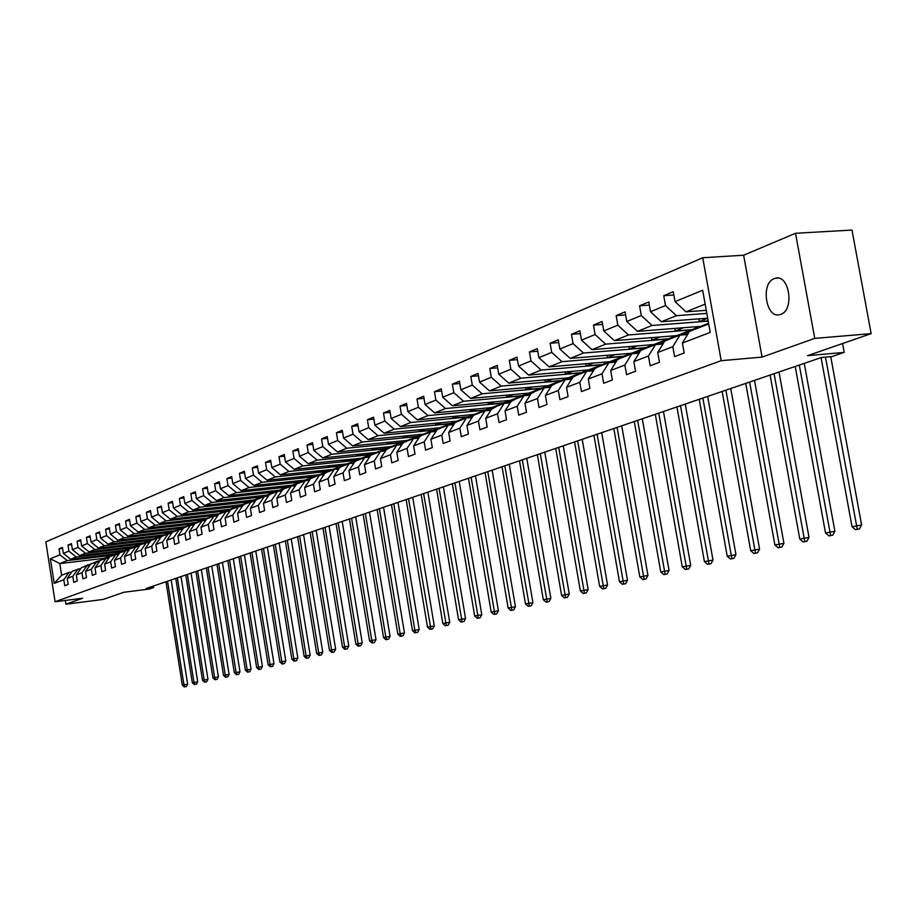 <?xml version="1.0" encoding="UTF-8"?>
<svg xmlns="http://www.w3.org/2000/svg" width="917" height="917" viewBox="0 0 917 917"><rect width="100%" height="100%" fill="white"/><g stroke="black" fill="none" stroke-linecap="round" stroke-linejoin="round"><path stroke-width="1.38" d="M780.757 314.371C794.89 310.049 789.205 273.541 775.163 278.298L774.257 278.596C760.285 283.273 766.004 319.208 780 314.611L780.757 314.371M702.731 257.746L45.85 541.89L55.077 601.758L721.198 360.679L702.731 257.746L743.641 255.224L762.061 357.091L814.743 338.396L795.52 233.273L743.641 255.224M795.52 233.273L851.996 230.075L871.15 333.639L807.556 355.647L844.213 352.403L842.585 343.531M65.348 600.452L65.921 604.2L103.185 599.431L123.864 592.267L149.276 589.046L153.552 587.591L153.311 586.066M814.743 338.396L871.15 333.639M114.774 554.006L104.16 558.304L59.811 563.588L61.622 575.28L69.016 572.403L63.8 579.716L64.729 585.699L68.179 584.416L67.25 578.398L72.798 576.277L73.738 582.318L77.257 581L76.317 574.936L81.98 572.758L82.931 578.868L86.507 577.527L85.556 571.394L91.345 569.182L92.308 575.349L95.953 573.973L94.99 567.783L100.893 565.525L101.867 571.75L105.593 570.351L104.618 564.104L110.648 561.8L111.622 568.082L115.439 566.66L114.442 560.344L120.597 557.995L121.594 564.345L125.48 562.889L124.471 556.504L130.753 554.097L131.761 560.528L135.727 559.038L134.719 552.584L141.126 550.131L142.146 556.619L146.204 555.094L145.173 548.584L151.718 546.073L152.761 552.63L156.899 551.083L155.856 544.492L162.55 541.936L163.593 548.561L167.822 546.979L166.768 540.319L173.611 537.706L174.666 544.4L178.998 542.784L177.921 536.055L184.913 533.385L185.991 540.147L190.415 538.485L189.326 531.688L196.467 528.96L197.568 535.803L202.084 534.107L200.983 527.229L208.297 524.432L209.397 531.356L214.028 529.625L212.904 522.667L220.378 519.813L221.501 526.805L226.235 525.028L225.101 518.002L232.758 515.079L233.892 522.151L238.729 520.34L237.583 513.222L245.412 510.23L246.57 517.394L251.522 515.537L250.364 508.339L258.376 505.278L259.545 512.523L264.612 510.609L263.443 503.33L271.638 500.201L272.83 507.525L278.023 505.576L276.831 498.206L285.233 494.997L286.436 502.413L291.766 500.418L290.551 492.968L299.16 489.667L300.386 497.174L305.842 495.123L304.604 487.58L313.431 484.21L314.68 491.81L320.262 489.701L319.013 482.067L328.057 478.605L329.329 486.308L335.06 484.153L333.788 476.416L343.061 472.874L344.345 480.657L350.225 478.445L348.941 470.627L358.455 466.982L359.762 474.868L365.791 472.599L364.485 464.678L374.251 460.942L375.58 468.931L381.77 466.604L380.429 458.569L390.459 454.74L391.811 462.833L398.173 460.437L396.809 452.31L407.102 448.367L408.478 456.563L415.011 454.11L413.624 445.868L424.204 441.822L425.603 450.132L432.32 447.611L430.91 439.254L441.776 435.105L443.198 443.519L450.098 440.928L448.665 432.469L459.841 428.193L461.297 436.733L468.381 434.062L466.925 425.477L478.422 421.075L479.9 429.741L487.191 427.001L485.712 418.29L497.53 413.762L499.031 422.554L506.539 419.722L505.038 410.896L517.199 406.242L518.735 415.149L526.461 412.249L524.925 403.285L537.454 398.494L539.013 407.526L546.979 404.535L545.409 395.445L558.315 390.504L559.909 399.674L568.116 396.603L566.511 387.375L579.819 382.286L581.447 391.593L589.895 388.418L588.267 379.053L601.988 373.804L603.638 383.249L612.361 379.97L610.699 370.468L624.855 365.058L626.54 374.652L635.538 371.27L633.842 361.619L648.457 356.025L650.176 365.768L659.472 362.284L657.73 352.472L672.814 346.706L674.58 356.598L684.174 352.999L682.397 343.038L710.228 332.39L702.674 290.253L675.027 301.624L673.261 291.709L663.748 295.687L673.846 294.976M63.8 579.716L54.195 583.395L50.401 558.74L59.96 554.808L59.032 548.836L62.608 548.423M663.748 295.687L665.501 305.544L650.508 311.723L648.778 301.957L639.573 305.808L641.292 315.517L626.769 321.489L625.073 311.872L616.155 315.608L617.84 325.168L603.776 330.957L602.114 321.489L593.471 325.111L595.11 334.522L581.481 340.138L579.853 330.808L571.463 334.315L573.079 343.588L559.851 349.033L558.258 339.852L550.131 343.256L551.713 352.392L538.875 357.676L537.316 348.62L529.418 351.922L530.977 360.92L518.518 366.055L516.982 357.126L509.313 360.335L510.849 369.207L498.745 374.193L497.232 365.39L489.793 368.508L491.294 377.265L479.534 382.102L478.055 373.425L470.822 376.451L472.289 385.083L460.861 389.782L459.417 381.231L452.379 384.166L453.823 392.682L442.716 397.256L441.283 388.819L434.452 391.674L435.862 400.076L425.052 404.523L423.654 396.201L417.006 398.975L418.393 407.263L407.882 411.595L406.495 403.377L400.018 406.093L401.394 414.266L391.158 418.484L389.794 410.369L383.489 413.005L384.842 421.075L374.87 425.179L373.54 417.178L367.396 419.745L368.726 427.712L359.005 431.712L357.699 423.803L351.715 426.313L353.022 434.177L343.554 438.074L342.259 430.268L336.436 432.709L337.708 440.481L328.492 444.275L327.22 436.561L321.535 438.945L322.795 446.613L313.797 450.316L312.548 442.705L307 445.032L308.25 452.608L299.469 456.219L298.243 448.7L292.832 450.958L294.059 458.443L285.496 461.973L284.281 454.545L278.997 456.746L280.201 464.151L271.845 467.59L270.653 460.242L265.506 462.397L266.687 469.71L258.525 473.069L257.356 465.813L252.324 467.922L253.493 475.144L245.527 478.422L244.369 471.246L239.452 473.31L240.609 480.451L232.826 483.649L231.68 476.565L226.877 478.571L228.012 485.632L220.412 488.761L219.278 481.746L214.589 483.717L215.713 490.698L208.274 493.759L207.162 486.824L202.577 488.738L203.689 495.65L196.421 498.642L195.321 491.776L190.839 493.655L191.928 500.487L184.821 503.41L183.744 496.624L179.354 498.47L180.431 505.221L173.485 508.075L172.419 501.37L168.12 503.169L169.186 509.852L162.389 512.649L161.335 506.012L157.139 507.766L158.183 514.38L151.534 517.119L150.491 510.551L146.388 512.271L147.419 518.804L140.897 521.486L139.877 514.987L135.854 516.672L136.874 523.149L130.501 525.773L129.492 519.343L125.549 520.994L126.557 527.39L120.31 529.969L119.313 523.596L115.462 525.212L116.448 531.551L110.338 534.072L109.352 527.768L105.57 529.35L106.555 535.631L100.561 538.096L99.586 531.86L95.884 533.407L96.858 539.62L90.989 542.039L90.026 535.86L86.393 537.385L87.356 543.529L81.602 545.902L80.65 539.781L77.097 541.271L78.037 547.369L72.397 549.684L71.457 543.632L67.973 545.088L68.913 551.128L63.376 553.398L62.448 547.403L59.032 548.836M844.213 352.403L832.074 356.541L821.414 357.492L146.078 588.542L153.552 587.591M67.25 578.398L72.466 571.062L80.845 568.551M115.404 553.937L70.643 559.232L76.203 556.997L121.193 551.679L115.404 553.937M78.048 568.895L72.798 576.277M63.376 553.398L70.643 559.232M68.913 551.128L76.203 556.997M76.317 574.936L81.579 567.52L90.118 564.975M124.838 550.269L79.722 555.587L85.396 553.306L130.73 547.976L124.838 550.269M87.264 565.319L81.98 572.758M72.397 549.684L79.722 555.587M78.037 547.369L85.396 553.306M85.556 571.394L90.863 563.921L99.575 561.319M134.455 546.521L88.983 551.862L94.772 549.535L140.461 544.182L134.455 546.521M96.663 561.663L91.345 569.182M81.602 545.902L88.983 551.862M87.356 543.529L94.772 549.535M94.99 567.783L100.331 560.241L109.226 557.582M144.267 542.715L98.428 548.057L104.343 545.684L150.399 540.331L144.267 542.715M106.257 557.937L100.893 565.525M90.989 542.039L98.428 548.057M96.858 539.62L104.343 545.684M104.618 564.104L109.994 556.481L119.072 553.776M154.262 538.818L108.068 544.182L114.109 541.764L160.521 536.388L154.262 538.818M116.046 554.132L110.648 561.8M100.561 538.096L108.068 544.182M106.555 535.631L114.109 541.764M114.442 560.344L119.863 552.653L129.125 549.891M164.475 534.852L117.915 540.228L124.07 537.752L170.86 532.364L164.475 534.852M126.03 550.257L120.597 557.995M110.338 534.072L117.915 540.228M116.448 531.551L124.07 537.752M124.471 556.504L129.927 548.744L139.384 545.924M174.895 530.794L127.956 536.193L134.249 533.66L181.417 528.261L174.895 530.794M136.232 546.291L130.753 554.097M120.31 529.969L127.956 536.193M126.557 527.39L134.249 533.66M134.719 552.584L140.209 544.755L149.872 541.878M185.532 526.667L138.215 532.066L144.634 529.487L192.192 524.077L185.532 526.667M146.64 542.256L141.126 550.131M130.501 525.773L138.215 532.066M136.874 523.149L144.634 529.487M145.173 548.584L150.709 540.675L157.277 538.119L160.578 537.74M196.387 522.438L148.68 527.86L155.237 525.223L203.184 519.801L196.387 522.438M157.277 538.119L151.718 546.073M140.897 521.486L148.68 527.86M147.419 518.804L155.237 525.223M155.856 544.492L161.438 536.514L168.143 533.9L171.513 533.511M207.483 518.128L159.386 523.561L166.08 520.867L214.418 515.423L207.483 518.128M168.143 533.9L162.55 541.936M151.534 517.119L159.386 523.561M158.183 514.38L166.08 520.867M166.768 540.319L172.385 532.25L179.251 529.59L182.689 529.189M218.808 513.726L170.31 519.16L177.153 516.409L225.903 510.964L218.808 513.726M179.251 529.59L173.611 537.706M162.389 512.649L170.31 519.16M169.186 509.852L177.153 516.409M177.921 536.055L183.583 527.905L190.598 525.177L194.117 524.776M230.385 509.222L181.474 514.678L188.478 511.858L237.629 506.402L230.385 509.222M190.598 525.177L184.913 533.385M173.485 508.075L181.474 514.678M180.431 505.221L188.478 511.858M189.326 531.688L195.034 523.458L202.198 520.673L205.798 520.271M242.203 504.625L192.891 510.081L200.044 507.204L249.619 501.748L242.203 504.625M202.198 520.673L196.467 528.96M184.821 503.41L192.891 510.081M191.928 500.487L200.044 507.204M200.983 527.229L206.726 518.919L214.062 516.065L217.742 515.652M254.296 499.925L204.571 505.393L211.884 502.447L261.872 496.98L254.296 499.925M214.062 516.065L208.297 524.432M196.421 498.642L204.571 505.393M203.689 495.65L211.884 502.447M212.904 522.667L218.693 514.265L226.201 511.354L229.961 510.929M266.652 495.111L216.504 500.59L223.977 497.587L274.401 492.108L266.652 495.111M226.201 511.354L220.378 519.813M208.274 493.759L216.504 500.59M215.713 490.698L223.977 497.587M225.101 518.002L230.935 509.508L238.615 506.528L242.466 506.104M279.295 490.205L228.711 495.684L236.368 492.612L287.216 487.122L279.295 490.205M238.615 506.528L232.758 515.079M220.412 488.761L228.711 495.684M228.012 485.632L236.368 492.612M237.583 513.222L243.464 504.648L251.315 501.599L255.258 501.163M292.225 485.173L241.205 490.664L249.034 487.512L300.329 482.021L292.225 485.173M251.315 501.599L245.412 510.23M232.826 483.649L241.205 490.664M240.609 480.451L249.034 487.512M250.364 508.339L256.279 499.673L264.314 496.544L268.36 496.108M305.453 480.027L253.986 485.517L262.01 482.296L313.74 476.806L305.453 480.027M264.314 496.544L258.376 505.278M245.527 478.422L253.986 485.517M253.493 475.144L262.01 482.296M263.443 503.33L269.403 494.572L277.633 491.374L281.771 490.927M318.99 474.765L267.076 480.256L275.283 476.955L327.484 471.464L318.99 474.765M277.633 491.374L271.638 500.201M258.525 473.069L267.076 480.256M266.687 469.71L275.283 476.955M276.831 498.206L282.837 489.357L291.274 486.079L295.515 485.62M332.848 469.378L280.476 474.868L288.889 471.487L341.537 465.996L332.848 469.378M291.274 486.079L285.233 494.997M271.845 467.59L280.476 474.868M280.201 464.151L288.889 471.487M290.551 492.968L296.604 484.004L305.246 480.657L309.591 480.187M347.039 463.853L294.208 469.355L302.828 465.893L355.945 460.391L347.039 463.853M305.246 480.657L299.16 489.667M285.496 461.973L294.208 469.355M294.059 458.443L302.828 465.893M304.604 487.58L310.703 478.525L319.563 475.086L324.022 474.616M361.573 458.202L308.272 463.693L317.11 460.151L370.697 454.66L361.573 458.202M319.563 475.086L313.431 484.21M299.469 456.219L308.272 463.693M308.25 452.608L317.11 460.151M319.013 482.067L325.168 472.92L334.235 469.389L338.809 468.908M376.474 452.413L322.692 457.904L331.748 454.259L385.828 448.78L376.474 452.413M334.235 469.389L328.057 478.605M313.797 450.316L322.692 457.904M322.795 446.613L331.748 454.259M333.788 476.416L339.978 467.154L349.285 463.543L353.985 463.051M391.742 446.476L337.479 451.955L346.752 448.23L401.325 442.751L391.742 446.476M349.285 463.543L343.061 472.874M328.492 444.275L337.479 451.955M337.708 440.481L346.752 448.23M348.941 470.627L355.177 461.251L364.725 457.549L369.54 457.056M407.389 440.389L352.632 445.868L362.158 442.04L417.224 436.561L407.389 440.389M364.725 457.549L358.455 466.982M343.554 438.074L352.632 445.868M353.022 434.177L362.158 442.04M364.485 464.678L370.777 455.199L380.566 451.393L385.518 450.889M423.436 434.142L368.187 439.61L377.953 435.69L433.523 430.222L423.436 434.142M380.566 451.393L374.251 460.942M359.005 431.712L368.187 439.61M368.726 427.712L377.953 435.69M380.429 458.569L386.779 448.986L396.832 445.077L401.91 444.562M439.908 427.746L384.143 433.202L394.172 429.167L450.258 423.723L439.908 427.746M396.832 445.077L390.459 454.74M374.87 425.179L384.143 433.202M384.842 421.075L394.172 429.167M396.809 452.31L403.205 442.602L413.533 438.59L418.748 438.074M456.804 421.167L400.523 426.611L410.827 422.473L467.429 417.04L456.804 421.167M413.533 438.59L407.102 448.367M391.158 418.484L400.523 426.611M401.394 414.266L410.827 422.473M413.624 445.868L420.066 436.056L430.681 431.93L436.045 431.403M474.158 414.427L417.35 419.848L427.93 415.596L485.059 410.186L474.158 414.427M430.681 431.93L424.204 441.822M407.882 411.595L417.35 419.848M418.393 407.263L427.93 415.596M430.91 439.254L437.398 429.316L448.298 425.087L453.812 424.548M491.97 407.503L434.624 412.902L445.502 408.523L503.169 403.136L491.97 407.503M448.298 425.087L441.776 435.105M425.052 404.523L434.624 412.902M435.862 400.076L445.502 408.523M448.665 432.469L455.21 422.405L466.421 418.049L472.083 417.51M510.265 400.385L452.39 405.761L463.566 401.268L521.784 395.903L510.265 400.385M466.421 418.049L459.841 428.193M442.716 397.256L452.39 405.761M453.823 392.682L463.566 401.268M466.925 425.477L473.516 415.298L485.047 410.816L490.882 410.266M529.075 393.072L470.65 398.414L482.136 393.794L540.904 388.464L529.075 393.072M485.047 410.816L478.422 421.075M460.861 389.782L470.65 398.414M472.289 385.083L482.136 393.794M485.712 418.29L492.349 407.973L504.201 403.377L510.207 402.815M548.412 385.553L489.426 390.871L501.244 386.114L560.574 380.819L548.412 385.553M504.201 403.377L497.53 413.762M479.534 382.102L489.426 390.871M491.294 377.265L501.244 386.114M505.038 410.896L511.72 400.454L523.928 395.708L530.118 395.147M568.288 377.815L508.74 383.1L520.913 378.205L580.816 372.944L568.288 377.815M523.928 395.708L517.199 406.242M498.745 374.193L508.74 383.1M510.849 369.207L520.913 378.205M524.925 403.285L531.665 392.705L544.228 387.822L550.601 387.249M588.748 369.86L528.628 375.11L541.168 370.067L601.632 364.851L588.748 369.86M544.228 387.822L537.454 398.494M518.518 366.055L528.628 375.11M530.977 360.92L541.168 370.067M545.409 395.445L552.206 384.727L565.147 379.707L571.715 379.122M609.805 361.676L549.111 366.869L562.018 361.688L623.079 356.518L609.805 361.676M565.147 379.707L558.315 390.504M538.875 357.676L549.111 366.869M551.713 352.392L562.018 361.688M566.511 387.375L573.354 376.52L586.697 371.339L593.471 370.743M631.492 353.24L570.202 358.398L583.51 353.045L645.155 347.921L631.492 353.24M586.697 371.339L579.819 382.286M559.851 349.033L570.202 358.398M573.079 343.588L583.51 353.045M588.267 379.053L595.156 368.049L608.911 362.708L615.903 362.1M653.832 344.551L591.946 349.652L605.656 344.139L667.92 339.072L653.832 344.551M608.911 362.708L601.988 373.804M581.481 340.138L591.946 349.652M595.11 334.522L605.656 344.139M610.699 370.468L617.645 359.315L631.836 353.802L639.046 353.194M676.849 335.599L614.367 340.643L628.512 334.957L691.372 329.96L676.849 335.599M631.836 353.802L624.855 365.058M603.776 330.957L614.367 340.643M617.84 325.168L628.512 334.957M633.842 361.619L640.834 350.305L655.483 344.62L662.934 344.001M708.589 323.265L700.588 326.372L637.487 331.346L652.09 325.478L708.199 321.122M655.483 344.62L648.457 356.025M626.769 321.489L637.487 331.346M641.292 315.517L652.09 325.478M657.73 352.472L664.779 341.009L679.898 335.141L687.601 334.51M707.683 318.188L661.363 321.741L676.437 315.689L706.824 313.385M679.898 335.141L672.814 346.706M650.508 311.723L661.363 321.741M665.501 305.544L676.437 315.689M682.397 343.038L689.504 331.404L708.715 323.942M706.273 310.324L686.008 311.837L705.162 304.135M675.027 301.624L686.008 311.837M762.061 357.091L721.198 360.679M65.921 604.2L82.679 598.251L55.077 601.758M69.016 572.403L71.755 572.07M111.828 555.324L67.193 560.619L59.811 563.588L50.401 558.74M699.694 326.441L691.372 329.96M675.967 335.668L667.92 339.072M652.95 344.632L645.155 347.921M630.621 353.309L623.079 356.518M608.945 361.745L601.632 364.851M587.9 369.941L580.816 372.944M567.451 377.896L560.574 380.819M547.575 385.621L540.904 388.464M528.249 393.141L521.784 395.903M509.451 400.454L503.169 403.136M491.157 407.572L485.059 410.186M473.344 414.507L467.429 417.04M456.013 421.247L450.258 423.723M439.117 427.815L433.523 430.222M422.657 434.222L417.224 436.561M406.609 440.469L401.325 442.751M390.963 446.556L385.828 448.78M375.706 452.494L370.697 454.66M360.817 458.282L355.945 460.391M346.294 463.933L341.537 465.996M332.103 469.458L327.484 471.464M318.256 474.846L313.74 476.806M304.719 480.107L300.329 482.021M291.491 485.253L287.216 487.122M278.573 490.274L274.401 492.108M265.941 495.191L261.872 496.98M253.585 499.994L249.619 501.748M241.503 504.705L237.629 506.402M229.686 509.302L225.903 510.964M218.12 513.795L214.418 515.423M206.795 518.208L203.184 519.801M195.711 522.518L192.192 524.077M184.856 526.736L181.417 528.261M174.23 530.874L170.86 532.364M163.811 534.932L160.521 536.388M153.609 538.898L150.399 540.331M143.614 542.784L140.461 544.182M133.802 546.601L130.73 547.976M124.196 550.338L121.193 551.679M61.622 575.28L54.195 583.395M59.96 554.808L67.193 560.619M707.695 318.245L699.293 321.546L708.153 320.858M698.823 318.864L699.293 321.546M639.573 305.808L649.339 305.097M683.578 327.713L675.256 330.968L691.326 329.696M674.797 328.401L675.256 330.968M616.155 315.608L625.612 314.909M659.999 336.963L651.953 340.115L667.874 338.82M651.517 337.639L651.953 340.115M593.471 325.111L602.618 324.412M637.132 345.927L629.349 348.987L645.109 347.681M628.924 346.603L629.349 348.987M571.463 334.315L580.335 333.628M614.952 354.627L607.421 357.584L623.033 356.266M607.02 355.303L607.421 357.584M550.131 343.256L558.728 342.557M593.425 363.075L586.123 365.94L601.598 364.611M585.734 363.74L586.123 365.94M529.418 351.922L537.763 351.234M572.529 371.282L565.445 374.056L580.77 372.703M565.078 371.924L565.445 374.056M509.313 360.335L517.417 359.659M552.217 379.248L545.351 381.93L560.539 380.578M544.996 379.879L545.351 381.93M489.793 368.508L497.656 367.843M532.479 386.985L525.831 389.599L540.87 388.235M525.487 387.616L525.831 389.599M470.822 376.451L478.456 375.787M513.302 394.516L506.837 397.05L521.739 395.674M506.516 395.135L506.837 397.05M452.379 384.166L459.795 383.524M494.641 401.829L488.371 404.294L503.135 402.918M488.05 402.448L488.371 404.294M434.452 391.674L441.662 391.032M476.485 408.959L470.398 411.343L485.024 409.956M470.089 409.555L470.398 411.343M417.006 398.975L424.021 398.345M458.809 415.894L452.895 418.209L467.395 416.822M452.597 416.478L452.895 418.209M400.018 406.093L406.85 405.463M441.604 422.645L435.85 424.892L450.213 423.505M435.575 423.218L435.85 424.892M383.489 413.005L390.138 412.386M424.835 429.213L419.252 431.403L433.489 430.004M418.977 429.786L419.252 431.403M367.396 419.745L373.861 419.138M408.512 435.621L403.079 437.753L417.189 436.354M402.815 436.183L403.079 437.753M351.715 426.313L358.008 425.706M392.591 441.868L387.306 443.943L401.291 442.533M387.054 442.418L387.306 443.943M336.436 432.709L342.568 432.113M377.07 447.954L371.935 449.972L385.793 448.562M371.683 448.505L371.935 449.972M321.535 438.945L327.518 438.36M361.928 453.892L356.931 455.852L370.663 454.454M356.69 454.431L356.931 455.852M307 445.032L312.835 444.447M347.165 459.692L342.293 461.595L355.911 460.196M342.064 460.219L342.293 461.595M292.832 450.958L298.518 450.396M332.756 465.343L328.011 467.2L341.514 465.79M327.793 465.859L328.011 467.2M278.997 456.746L284.545 456.196M318.692 470.857L314.072 472.679L327.449 471.269M313.855 471.372L314.072 472.679M265.506 462.397L270.916 461.847M304.948 476.255L300.444 478.021L313.717 476.611M300.237 476.748L300.444 478.021M252.324 467.922L257.608 467.372M291.526 481.517L287.147 483.236L300.295 481.826M286.941 482.01L287.147 483.236M239.452 473.31L244.61 472.771M278.424 486.663L274.149 488.337L287.181 486.927M273.954 487.145L274.149 488.337M226.877 478.571L231.921 478.044M265.609 491.684L261.437 493.323L274.366 491.913M261.253 492.154L261.437 493.323M214.589 483.717L219.518 483.19M253.081 496.601L249.023 498.195L261.838 496.785M248.839 497.06L249.023 498.195M202.577 488.738L207.391 488.234M240.839 501.404L236.873 502.963L249.584 501.553M236.689 501.863L236.873 502.963M190.839 493.655L195.539 493.151M228.86 506.104L224.986 507.617L237.595 506.218M224.814 506.551L224.986 507.617M179.354 498.47L183.962 497.965M217.146 510.7L213.363 512.179L225.869 510.78M213.202 511.136L213.363 512.179M168.12 503.169L172.625 502.676M205.683 515.194L201.992 516.638L214.395 515.251M201.832 515.629L201.992 516.638M157.139 507.766L161.541 507.284M194.461 519.595L190.862 521.016L203.161 519.618M190.702 520.019L190.862 521.016M146.388 512.271L150.686 511.789M183.48 523.905L179.961 525.292L192.157 523.894M179.801 524.329L179.961 525.292M135.854 516.672L140.072 516.202M172.717 528.123L169.278 529.476L181.383 528.089M169.129 528.536L169.278 529.476M125.549 520.994L129.675 520.524M162.183 532.261L158.824 533.579L170.837 532.192M158.687 532.662L158.824 533.579M115.462 525.212L119.497 524.765M151.867 536.307L148.588 537.591L160.498 536.216M148.439 536.697L148.588 537.591M105.57 529.35L109.524 528.903M141.757 540.273L138.547 541.534L150.365 540.159M138.41 540.663L138.547 541.534M95.884 533.407L99.758 532.972M131.853 544.159L128.712 545.397L140.439 544.022M128.575 544.538L128.712 545.397M86.393 537.385L90.187 536.949M122.144 547.965L119.072 549.18L130.707 547.804M118.935 548.343L119.072 549.18M77.097 541.271L80.811 540.847M112.619 551.702L109.616 552.882L121.159 551.518M109.49 552.08L109.616 552.882M67.973 545.088L71.618 544.675M103.277 555.37L100.343 556.516L111.805 555.163M100.217 555.736L100.343 556.516M701.929 326.578L706.136 324.721M706.927 324.641L708.669 323.678M708.44 323.793L704.99 325.386M821.07 357.607L852.019 526.736L861.602 525.005L830.733 356.656M825.472 357.126L857.257 529.258L855.527 529.671L859.355 528.983L857.257 529.258M859.355 528.983L861.602 525.005M852.019 526.736L855.527 529.671M682.89 334.888L690.203 331.129M677.296 336.149L681.388 334.338M681.044 335.037L686.248 332.447M683.646 333.421L680.059 335.118M795.199 366.456L825.506 533.006L834.894 531.31L804.266 363.35M799.292 365.058L830.619 535.505L828.945 535.895L832.693 535.219L830.619 535.505M832.693 535.219L834.894 531.31M825.506 533.006L828.945 535.895M658.67 344.356L666.04 340.516M653.431 345.411L657.42 343.646M656.859 344.505L662.12 341.823M659.632 342.752L655.873 344.586M770.097 375.042L799.796 539.081L809.023 537.419L779.014 371.993M774.074 373.689L804.794 541.557L803.166 541.936L806.857 541.271L804.794 541.557M806.857 541.271L809.023 537.419M799.796 539.081L803.166 541.936M635.217 353.515L642.634 349.606M630.288 354.398L634.186 352.678M633.429 353.664L638.748 350.902M636.364 351.784L632.443 353.756M745.762 383.375L774.876 544.973L783.92 543.345L754.519 380.383M749.613 382.057L779.759 547.415L778.178 547.793L781.8 547.14L779.759 547.415M781.8 547.14L783.92 543.345M774.876 544.973L778.178 547.793M612.476 362.398L619.938 358.421M607.868 363.109L611.662 361.424M610.733 362.547L616.086 359.716M613.805 360.553L609.736 362.628M722.149 391.456L750.691 550.693L759.574 549.1L730.746 388.51M725.886 390.172L755.47 553.111L753.934 553.467L757.488 552.836L755.47 553.111M757.488 552.836L759.574 549.1M750.691 550.693L753.934 553.467M590.433 371.007L597.918 366.972M586.101 371.568L589.814 369.918M588.714 371.156L594.101 368.256M591.912 369.058L587.728 371.247M699.224 399.296L727.215 556.252L735.95 554.682L707.66 396.408M702.846 398.058L731.892 558.636L730.402 558.98L733.898 558.361L731.892 558.636M733.898 558.361L735.95 554.682M727.215 556.252L730.402 558.98M569.033 379.363L576.552 375.271M564.975 379.764L568.609 378.159M567.348 379.512L572.77 376.543M570.672 377.311L566.385 379.592M676.952 406.919L704.416 561.64L713.002 560.104L685.251 404.076M680.471 405.704L708.99 564.001L707.546 564.333L710.984 563.726L708.99 564.001M710.984 563.726L713.002 560.104M704.416 561.64L707.546 564.333M548.263 387.467L555.805 383.329M544.343 387.822L548.034 386.149M546.624 387.616L552.08 384.578M550.04 385.323L545.661 387.696M655.311 414.312L682.271 566.878L690.707 565.365L663.472 411.527M658.738 413.143L686.753 569.205L685.343 569.537L688.724 568.93L686.753 569.205M688.724 568.93L690.707 565.365M682.271 566.878L685.343 569.537M528.089 395.33L535.654 391.158M524.226 395.685L528.054 393.909M526.496 395.479L531.986 392.384M530.003 393.106L525.544 395.559M634.277 421.511L660.744 571.967L669.043 570.477L642.313 418.76M637.613 420.376L665.134 574.271L663.77 574.592L667.095 573.996L665.134 574.271M667.095 573.996L669.043 570.477M660.744 571.967L663.77 574.592M508.499 402.976L516.065 398.769M504.682 403.331L508.648 401.451M506.941 403.113L512.454 399.961M510.54 400.672L506.001 403.205M613.828 428.514L639.814 576.919L647.975 575.452L621.726 425.809M617.072 427.402L644.124 579.2L642.794 579.51L646.061 578.925L644.124 579.2M646.061 578.925L647.975 575.452M639.814 576.919L642.794 579.51M489.449 410.403L497.037 406.162M485.701 410.759L489.77 408.776M487.936 410.541L493.472 407.343M491.604 408.031L487.007 410.633M593.929 435.311L619.456 581.733L627.492 580.301L601.701 432.652M597.082 434.234L623.675 583.98L622.391 584.289L625.6 583.716L623.675 583.98M625.6 583.716L627.492 580.301M619.456 581.733L622.391 584.289M470.925 417.613L473.413 415.458M473.871 415.16L478.525 413.349M467.246 417.969L471.407 415.905M471.682 416.891L469.47 417.751L475.017 414.507M473.195 415.183L468.541 417.843M574.569 441.937L599.649 586.41L607.558 585L582.215 439.323M577.641 440.894L603.787 588.645L602.538 588.943L605.69 588.37L603.787 588.645M605.69 588.37L607.558 585M599.649 586.41L602.538 588.943M452.918 424.64L454.958 422.794M455.898 422.129L460.506 420.341M449.296 424.995L453.548 422.852M451.473 424.777L457.056 421.488M455.291 422.141L450.591 424.869M555.725 448.39L580.369 590.972L588.152 589.585L563.244 445.811M558.705 447.37L584.427 593.184L583.212 593.471L586.318 592.909L584.427 593.184M586.318 592.909L588.152 589.585M580.369 590.972L583.212 593.471M435.38 431.471L436.962 429.981M438.418 428.927L442.98 427.15M431.838 431.815L436.16 429.603M433.982 431.609L439.575 428.273M437.856 428.915L433.111 431.689M537.362 454.672L561.605 595.408L569.262 594.044L544.778 452.127M540.273 453.674L565.583 597.597L564.391 597.873L567.451 597.334L565.583 597.597M567.451 597.334L569.262 594.044M561.605 595.408L564.391 597.873M418.324 438.12L419.39 437.088M421.396 435.541L425.924 433.775M414.851 438.464L419.241 436.183M416.96 438.246L422.565 434.887M420.892 435.506L416.112 438.337M519.481 460.781L543.311 599.741L550.853 598.388L526.782 458.294M522.312 459.818L547.22 601.896L546.062 602.171L549.077 601.632L547.22 601.896M549.077 601.632L550.853 598.388M543.311 599.741L546.062 602.171M404.81 441.983L409.303 440.24M398.299 444.928L402.746 442.579M400.385 444.722L405.99 441.318M404.363 441.925L399.548 444.802M502.058 466.753L525.498 603.948L532.926 602.629L509.244 464.289M504.82 465.802L529.338 606.091L528.203 606.355L531.172 605.828L529.338 606.091M531.172 605.828L532.926 602.629M525.498 603.948L528.203 606.355M388.659 448.253L393.106 446.522M382.183 451.233L386.687 448.826M384.223 451.026L389.84 447.599M388.258 448.184L383.409 451.107M485.07 472.564L508.133 608.051L515.446 606.756L492.154 470.134M487.764 471.636L511.892 610.172L510.792 610.435L513.715 609.908L511.892 610.172M513.715 609.908L515.446 606.756M508.133 608.051L510.792 610.435M372.921 454.362L377.323 452.654M366.491 457.365L371.03 454.901M368.485 457.159L370.697 455.313M371.03 455.096L374.113 453.709M372.554 454.282L367.694 457.239M468.495 478.227L491.191 612.063L498.401 610.779L475.476 475.843M471.12 477.333L494.893 614.161L493.816 614.413L496.705 613.897L494.893 614.161M496.705 613.897L498.401 610.779M491.191 612.063L493.816 614.413M357.573 460.323L361.94 458.626M351.177 463.349L355.762 460.838M353.148 463.142L354.994 461.538M355.727 461.045L358.765 459.669M357.252 460.231L352.369 463.223M452.333 483.763L474.674 615.972L481.78 614.711L459.222 481.402M454.901 482.881L478.307 618.035L477.264 618.287L480.107 617.783L478.307 618.035M480.107 617.783L481.78 614.711M474.674 615.972L477.264 618.287M342.603 466.134L346.935 464.46M336.264 469.172L340.872 466.615M338.178 468.977L339.657 467.647M340.803 466.833L343.806 465.481M342.328 466.031L337.433 469.057M436.572 489.151L458.557 619.777L465.561 618.539L443.358 486.835M439.071 488.303L462.134 621.829L461.113 622.07L463.91 621.577L462.134 621.829M463.91 621.577L465.561 618.539M458.557 619.777L461.113 622.07M328.011 471.808L332.298 470.146M321.707 474.868L326.349 472.255M323.586 474.662L324.652 473.665M326.257 472.496L329.214 471.155M327.77 471.682L322.853 474.742M421.178 494.423L442.831 623.503L449.743 622.276L427.861 492.131M423.62 493.587L446.35 625.532L445.353 625.761L448.104 625.279L446.35 625.532M448.104 625.279L449.743 622.276M442.831 623.503L445.353 625.761M313.763 477.344L318.016 475.694M307.504 480.405L312.181 477.768M312.055 478.009L314.967 476.68M313.557 477.207L310.966 478.422M310.622 478.651L308.628 480.29M309.35 480.21L309.969 479.625M406.151 499.559L427.482 627.125L434.291 625.921L412.742 497.301M408.535 498.745L430.933 629.142L429.958 629.371L432.686 628.89L430.933 629.142M432.686 628.89L434.291 625.921M427.482 627.125L429.958 629.371M299.859 482.743L304.077 481.104M293.646 485.827L298.346 483.144M298.185 483.397L301.063 482.078M299.699 482.594L297.131 483.798M296.42 484.279L294.747 485.701M391.467 504.579L412.49 630.678L419.207 629.486L397.978 502.356M393.794 503.788L414.862 630.117L415.882 632.661L414.931 632.89L417.613 632.409L415.882 632.661M417.613 632.409L419.207 629.486M412.49 630.678L414.931 632.89M286.276 488.016L290.46 486.388M280.121 491.099L284.832 488.394M284.648 488.646L287.491 487.363M286.15 487.855L283.617 489.048M282.528 489.804L281.198 490.985M377.128 509.485L397.84 634.14L404.466 632.959L383.558 507.284M379.409 508.706L400.167 633.59L401.188 636.111L400.248 636.329L402.907 635.859L401.188 636.111M402.907 635.859L404.466 632.959M397.84 634.14L400.248 636.329M273.025 493.163L277.175 491.558M266.916 496.257L271.638 493.518M271.432 493.782L274.229 492.509M272.922 493.002L270.423 494.171M268.933 495.26L267.959 496.143M363.121 514.277L383.535 637.521L390.069 636.364L369.459 512.11M365.344 513.52L385.805 636.983L386.825 639.47L385.908 639.688L388.521 639.229L386.825 639.47M388.521 639.229L390.069 636.364M383.535 637.521L385.908 639.688M260.061 498.195L264.176 496.601M254.009 501.301L258.743 498.527M258.514 498.802L261.276 497.541M260.004 498.023L257.528 499.18M255.614 500.648L255.041 501.186M349.434 518.965L369.551 640.823L376.004 639.688L355.681 516.821M351.601 518.22L371.775 640.307L372.783 642.76L371.889 642.966L374.48 642.519L372.783 642.76M374.48 642.519L376.004 639.688M369.551 640.823L371.889 642.966M247.407 503.112L253.86 501.312M241.4 506.218L246.146 503.422M245.882 503.708L248.622 502.459M247.372 502.929L244.931 504.075M336.046 523.55L355.876 644.066L362.249 642.932L342.213 521.429M338.167 522.816L358.054 643.551L359.063 645.981L358.192 646.176L360.736 645.728L359.063 645.981M360.736 645.728L362.249 642.932M355.876 644.066L358.192 646.176M235.039 507.915L241.492 506.138M229.078 511.033L230.878 509.6M231.13 509.439L233.824 508.201M233.548 508.499L236.254 507.261M235.027 507.72L232.609 508.866M322.956 528.02L342.511 647.219L348.792 646.107L329.043 525.934M325.031 527.309L344.632 646.726L345.64 649.121L344.792 649.316L347.314 648.881L345.64 649.121M347.314 648.881L348.792 646.107M342.511 647.219L344.792 649.316M222.946 512.614L229.273 510.849M217.02 515.732L218.555 514.471M219.117 514.105L221.788 512.89M221.49 513.188L224.161 511.961M222.957 512.408L220.573 513.543M310.141 532.41L329.444 650.313L335.645 649.213L316.17 530.347M312.181 531.711L331.518 649.821L332.527 652.193L331.69 652.388L334.178 651.953L332.527 652.193M334.178 651.953L335.645 649.213M329.444 650.313L331.69 652.388M211.116 517.211L217.329 515.457M205.248 520.329L206.485 519.263M207.38 518.667L210.004 517.463M209.684 517.761L212.331 516.558M211.162 516.993L208.789 518.116M297.612 536.686L316.652 653.34L322.773 652.262L303.561 534.657M299.607 536.009L318.68 652.858L319.689 655.197L318.875 655.391L321.328 654.956L319.689 655.197M321.328 654.956L322.773 652.262M316.652 653.34L318.875 655.391M199.539 521.704L205.637 519.962M193.716 524.822L194.668 523.985M195.883 523.126L198.485 521.933M198.152 522.243L200.754 521.051M199.608 521.486L197.27 522.587M285.359 540.881L304.135 656.297L310.187 655.231L291.228 538.875M287.308 540.216L306.118 655.827L307.126 658.142L306.335 658.326L308.754 657.902L307.126 658.142M308.754 657.902L310.187 655.231M304.135 656.297L306.335 658.326M188.214 526.106L194.209 524.375M182.437 529.224L183.068 528.65M184.638 527.493L187.217 526.312M186.862 526.633L189.429 525.452M188.317 525.877L186.002 526.966M273.358 544.996L291.881 659.197L297.865 658.142L279.158 543.002M275.26 544.343L293.83 658.738L294.827 661.019L294.048 661.203L296.443 660.79L294.827 661.019M296.443 660.79L297.865 658.142M291.881 659.197L294.048 661.203M177.141 530.404L183.022 528.685M173.634 531.768L176.179 530.599M175.812 530.92L178.356 529.762M177.256 530.164L174.964 531.252M261.609 549.008L279.891 662.028L285.795 660.997L267.34 547.048M263.477 548.377L281.794 661.581L282.791 663.839L282.035 664.023L284.396 663.61L282.791 663.839M284.396 663.61L285.795 660.997M279.891 662.028L282.035 664.023M166.298 534.622L171.926 532.915M162.871 535.952L165.381 534.794M164.991 535.127L167.502 533.969M166.435 534.37L164.166 535.448M250.1 552.951L268.142 664.814L273.988 663.782L255.763 551.014M251.923 552.321L270.011 664.366L271.008 666.602L270.263 666.785L272.601 666.372L271.008 666.602M272.601 666.372L273.988 663.782M268.142 664.814L270.263 666.785M155.672 538.749L161.048 537.064M152.325 540.044L154.801 538.909M154.4 539.242L156.887 538.096M155.844 538.497L153.597 539.551M238.833 556.802L256.645 667.53L262.411 666.51L244.426 554.888M240.621 556.195L258.468 667.095L259.465 669.307L258.743 669.479L261.047 669.078L259.465 669.307M261.047 669.078L262.411 666.51M256.645 667.53L258.743 669.479M145.276 542.784L150.388 541.133M141.986 544.056L144.45 542.933M144.026 543.265L146.491 542.142M145.459 542.52L143.235 543.575M227.783 560.585L245.378 670.189L251.075 669.192L233.319 558.694M229.537 559.978L247.166 669.765L248.163 671.955L247.452 672.127L249.722 671.725L248.163 671.955M249.722 671.725L251.075 669.192M245.378 670.189L247.452 672.127M135.097 546.738L139.957 545.122M131.876 547.988L134.295 546.876M133.871 547.22L136.301 546.096M135.292 546.475L133.091 547.518M216.962 564.287L234.339 672.803L239.979 671.817L222.43 562.408M218.682 563.691L236.093 672.39L237.09 674.557L236.38 674.717L238.638 674.327L237.09 674.557M238.638 674.327L239.979 671.817M234.339 672.803L236.38 674.717M125.113 550.613L129.733 549.031M121.961 551.839L124.357 550.739M123.91 551.083L126.317 549.971M125.331 550.349L123.153 551.381M206.359 567.91L223.519 675.359L229.09 674.385L211.77 566.064M208.044 567.336L225.238 674.958L226.224 677.101L225.536 677.262L227.771 676.872L226.224 677.101M227.771 676.872L229.09 674.385M223.519 675.359L225.536 677.262M115.336 554.418L119.714 552.859M112.241 555.61L114.614 554.521M114.155 554.865L116.539 553.776M115.576 554.143L113.41 555.163M195.963 571.474L212.916 677.869L218.418 676.906L201.316 569.64M197.614 570.901L214.601 677.468L215.587 679.589L214.91 679.749L217.111 679.359L215.587 679.589M217.111 679.359L218.418 676.906M212.916 677.869L214.91 679.749M105.753 558.132L109.902 556.63M102.715 559.313L105.065 558.235M104.595 558.579L106.957 557.502M106.005 557.857L103.873 558.866M185.773 574.959L202.519 680.322L207.964 679.371L191.057 573.148M187.389 574.397L204.17 679.933L205.156 682.03L204.491 682.191L206.669 681.812L205.156 682.03M206.669 681.812L207.964 679.371M202.519 680.322L204.491 682.191M96.354 561.789L100.274 560.321M93.385 562.935L95.712 561.869M95.219 562.224L97.557 561.147M96.629 561.502L94.508 562.499M175.777 578.375L192.318 682.741L197.705 681.789L181.004 576.587M177.359 577.836L193.945 682.351L194.92 684.426L194.278 684.586L196.433 684.208L194.92 684.426M196.433 684.208L197.705 681.789M192.318 682.741L194.278 684.586M87.138 565.365L90.84 563.944M84.226 566.5L86.53 565.434M86.038 565.789L88.341 564.734M87.424 565.078L85.327 566.064M165.966 581.733L182.323 685.102L187.653 684.174L171.147 579.957M167.524 581.195L183.916 684.724L184.89 686.776L184.248 686.925L186.38 686.558L184.89 686.776M186.38 686.558L187.653 684.174M182.323 685.102L184.248 686.925M589.895 371.053L590.697 370.743M568.311 379.42L569.388 379.008M547.357 387.547L548.71 387.02M527.023 395.433L528.616 394.814M507.273 403.09L509.107 402.38M488.085 410.529L490.125 409.739M451.577 424.686L453.732 423.849M434.165 431.437L436.263 430.623M417.212 438.005L419.252 437.214M400.706 444.413L402.46 443.725M384.624 450.648L386.046 450.098M368.943 456.723L370.044 456.299M353.664 462.649L354.455 462.34M337.032 469.091L337.628 468.862M322.325 474.8L323.116 474.49M307.986 480.359L308.96 479.981M293.99 485.781L295.136 485.345M280.327 491.088L281.634 490.572M266.985 496.257L268.452 495.684M254.032 501.278L255.579 500.682M241.48 506.15L242.776 505.645M229.216 510.907L230.259 510.494M217.214 515.549L218.028 515.239M205.488 520.099L206.061 519.882M778.017 278.103L775.163 278.298"/></g></svg>
